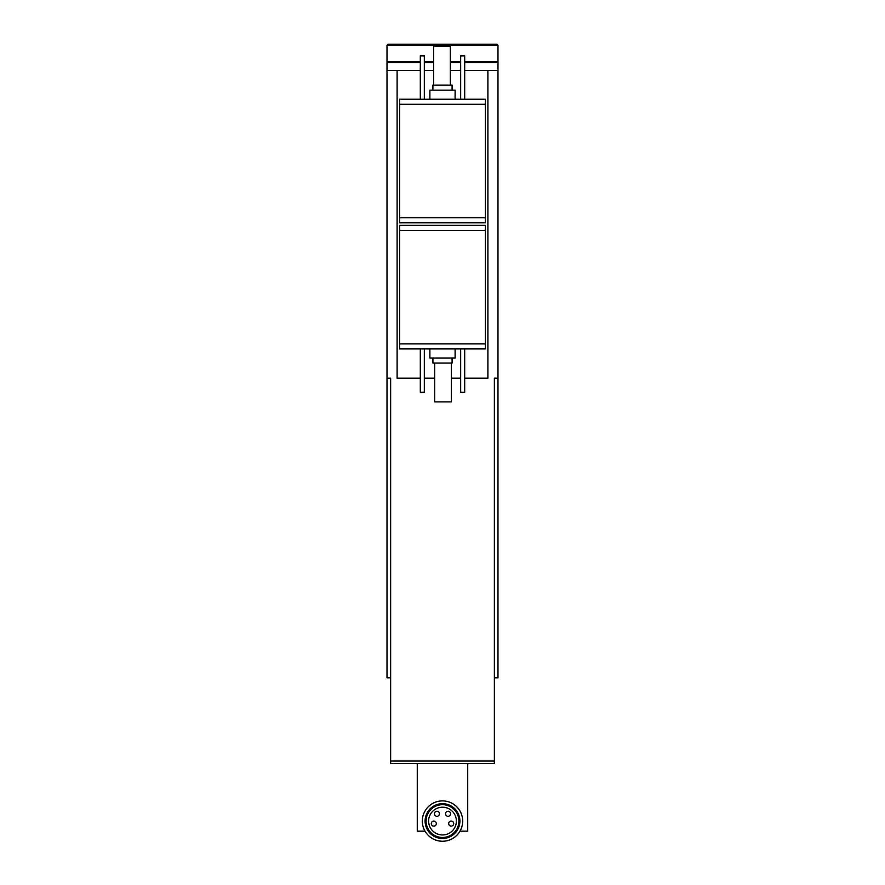 <?xml version="1.0" encoding="UTF-8"?>
<svg xmlns="http://www.w3.org/2000/svg" width="885" height="885" viewBox="0 0 885 885"><rect width="100%" height="100%" fill="white"/><g stroke="black" fill="none" stroke-linecap="round" stroke-linejoin="round"><path stroke-width="1.33" d="M425.021 831.17L417.277 831.17L417.277 763.578M467.722 763.578L467.722 831.17L459.979 831.17M464.691 62.492L497.99 62.492L497.99 70.479L464.691 70.479M420.309 70.479L387.01 70.479L387.01 677.822L390.639 677.822M460.665 70.479L450.321 70.479M433.672 70.479L424.335 70.479M487.901 70.479L487.901 378.183L464.691 378.183M420.309 378.183L397.099 378.183L397.099 70.479M460.665 378.183L451.328 378.183M434.679 378.183L424.335 378.183M497.99 70.479L497.99 378.183L494.361 378.183L494.361 763.578L390.639 763.578L390.639 378.183L387.01 378.183L390.639 378.183M494.361 677.822L497.99 677.822L497.99 378.183L494.361 378.183M485.378 348.933L399.622 348.933L399.622 225.343L485.378 225.343L485.378 348.933M399.622 217.776L399.622 222.821L485.378 222.821L485.378 217.776L399.622 217.776L399.622 99.231L485.378 99.231L485.378 217.776M455.111 348.933L455.111 358.005L429.889 358.005L429.889 348.933M452.08 358.005L452.08 363.049L432.92 363.049L432.92 358.005M464.691 348.933L464.691 392.309L460.665 392.309L460.665 348.933M424.335 348.933L424.335 392.309L420.309 392.309L420.309 348.933M434.679 363.049L434.679 401.89L451.328 401.89L451.328 363.049M452.08 90.148L452.08 85.104L432.92 85.104L432.92 90.148M455.111 99.231L455.111 90.148L429.889 90.148L429.889 99.231M424.335 99.231L424.335 55.855L420.309 55.855L420.309 99.231M464.691 99.231L464.691 55.855L460.665 55.855L460.665 99.231M450.321 85.104L450.321 46.263L433.672 46.263L433.672 85.104M462.678 821.081A20.178 20.178 0 0 0 432.411 803.602A20.178 20.178 0 0 0 432.411 838.549A20.178 20.178 0 0 0 462.678 821.081M459.901 821.081A17.401 17.401 0 0 0 433.794 806.003A17.401 17.401 0 0 0 433.794 836.148A17.401 17.401 0 0 0 459.901 821.081M458.895 821.081A16.395 16.395 0 0 0 434.303 806.877A16.395 16.395 0 0 0 434.303 835.274A16.395 16.395 0 0 0 458.895 821.081M442.5 807.208A13.872 13.872 0 0 0 430.486 828.017A13.872 13.872 0 0 0 454.514 828.017A13.872 13.872 0 0 0 442.5 807.208M448.053 811.246A2.522 2.522 0 0 0 445.863 815.03A2.522 2.522 0 0 0 450.233 815.03A2.522 2.522 0 0 0 448.053 811.246M436.947 811.246A2.522 2.522 0 0 0 434.767 815.03A2.522 2.522 0 0 0 439.137 815.03A2.522 2.522 0 0 0 436.947 811.246M433.794 821.081A2.522 2.522 0 0 0 431.615 824.864A2.522 2.522 0 0 0 435.984 824.864A2.522 2.522 0 0 0 433.794 821.081M451.206 821.081A2.522 2.522 0 0 0 449.016 824.864A2.522 2.522 0 0 0 453.385 824.864A2.522 2.522 0 0 0 451.206 821.081M464.691 61.74L497.99 61.74L497.99 45.257L496.983 44.25L388.017 44.25L387.01 45.257L387.01 61.74L420.309 61.74M460.665 61.74L450.321 61.74M433.672 61.74L424.335 61.74M492.436 61.74L492.436 62.492M460.665 62.492L450.321 62.492M433.672 62.492L424.335 62.492M420.309 62.492L387.01 62.492L387.01 70.479M485.378 230.388L399.622 230.388M485.378 343.889L399.622 343.889M485.378 104.275L399.622 104.275M494.361 761.056L390.639 761.056M497.99 45.257L387.01 45.257M392.564 61.74L392.564 62.492"/></g></svg>
